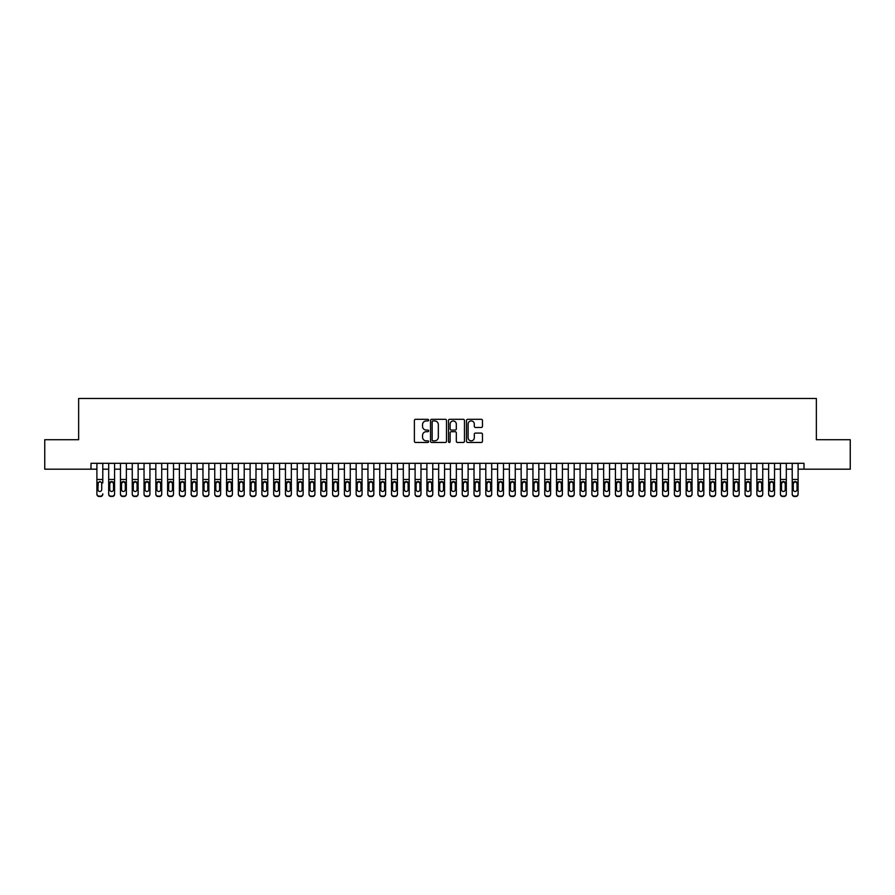 <?xml version="1.0" encoding="UTF-8"?>
<svg xmlns="http://www.w3.org/2000/svg" width="895" height="895" viewBox="0 0 895 895"><rect width="100%" height="100%" fill="white"/><g stroke="black" fill="none" stroke-linecap="round" stroke-linejoin="round"><path stroke-width="1.34" d="M428.649 420.124A0.805 0.805 0 0 0 427.832 419.319L415.548 419.319A1.152 1.152 0 0 0 414.385 420.471L414.385 441.291A1.152 1.152 0 0 0 415.548 442.454L427.832 442.454A0.805 0.805 0 0 0 428.649 441.638A0.805 0.805 0 0 0 427.832 440.832L426.244 440.832A3.703 3.703 0 0 1 422.541 437.129L422.541 435.395A3.703 3.703 0 0 1 426.244 431.692L427.832 431.692A0.805 0.805 0 0 0 428.649 430.887A0.805 0.805 0 0 0 427.832 430.07L426.244 430.07A3.703 3.703 0 0 1 422.541 426.367L422.541 424.633A3.703 3.703 0 0 1 426.244 420.93L427.832 420.93A0.805 0.805 0 0 0 428.649 420.124M481.309 427.474A1.152 1.152 0 0 0 482.461 426.311L482.461 420.471A1.152 1.152 0 0 0 481.309 419.319L467.66 419.319A1.152 1.152 0 0 0 466.496 420.471L466.496 441.291A1.152 1.152 0 0 0 467.66 442.454L481.309 442.454A1.152 1.152 0 0 0 482.461 441.291L482.461 434.243A1.152 1.152 0 0 0 481.309 433.079L475.469 433.079A1.152 1.152 0 0 0 474.305 434.243L474.305 437.733A3.099 3.099 0 0 1 471.217 440.832A3.099 3.099 0 0 1 468.119 437.733L468.119 424.029A3.099 3.099 0 0 1 471.217 420.93A3.099 3.099 0 0 1 474.305 424.029L474.305 426.311A1.152 1.152 0 0 0 475.469 427.474L481.309 427.474M91.01 469.181L44.75 469.181L44.75 439.725L78.637 439.725L78.637 398.476L816.363 398.476L816.363 439.725L850.25 439.725L850.25 469.181L803.99 469.181L803.99 463.297L91.01 463.297L91.01 469.181L96.895 469.181M446.493 420.471A1.152 1.152 0 0 0 445.33 419.319L431.681 419.319A1.152 1.152 0 0 0 430.529 420.471L430.529 441.291A1.152 1.152 0 0 0 431.681 442.454L445.33 442.454A1.152 1.152 0 0 0 446.493 441.291L446.493 420.471M449.67 419.319L463.319 419.319A1.152 1.152 0 0 1 464.471 420.471L464.471 441.291A1.152 1.152 0 0 1 463.319 442.454L457.479 442.454A1.152 1.152 0 0 1 456.316 441.291L456.316 432.844A1.152 1.152 0 0 0 455.163 431.692L451.293 431.692A1.152 1.152 0 0 0 450.129 432.844L450.129 441.638A0.805 0.805 0 0 1 449.324 442.454A0.805 0.805 0 0 1 448.507 441.638L448.507 420.471A1.152 1.152 0 0 1 449.67 419.319M102.791 469.181L108.687 469.181M114.571 469.181L120.467 469.181M126.363 469.181L132.259 469.181M138.143 469.181L144.039 469.181M149.935 469.181L155.819 469.181M161.715 469.181L167.611 469.181M173.496 469.181L179.392 469.181M185.287 469.181L191.183 469.181M197.068 469.181L202.964 469.181M208.859 469.181L214.744 469.181M220.64 469.181L226.536 469.181M232.42 469.181L238.316 469.181M244.212 469.181L250.108 469.181M255.992 469.181L261.888 469.181M267.784 469.181L273.669 469.181M279.564 469.181L285.46 469.181M291.345 469.181L297.241 469.181M303.136 469.181L309.032 469.181M314.917 469.181L320.813 469.181M326.709 469.181L332.593 469.181M338.489 469.181L344.385 469.181M350.269 469.181L356.165 469.181M362.061 469.181L367.957 469.181M373.841 469.181L379.737 469.181M385.633 469.181L391.518 469.181M397.414 469.181L403.309 469.181M409.194 469.181L415.09 469.181M420.986 469.181L426.881 469.181M432.766 469.181L438.662 469.181M444.558 469.181L450.442 469.181M456.338 469.181L462.234 469.181M468.119 469.181L474.014 469.181M479.91 469.181L485.806 469.181M491.691 469.181L497.586 469.181M503.482 469.181L509.367 469.181M515.263 469.181L521.158 469.181M527.043 469.181L532.939 469.181M538.835 469.181L544.731 469.181M550.615 469.181L556.511 469.181M562.407 469.181L568.291 469.181M574.187 469.181L580.083 469.181M585.968 469.181L591.863 469.181M597.759 469.181L603.655 469.181M609.54 469.181L615.436 469.181M621.331 469.181L627.216 469.181M633.112 469.181L639.008 469.181M644.892 469.181L650.788 469.181M656.684 469.181L662.58 469.181M668.464 469.181L674.36 469.181M680.256 469.181L686.141 469.181M692.036 469.181L697.932 469.181M703.817 469.181L709.713 469.181M715.608 469.181L721.504 469.181M727.389 469.181L733.285 469.181M739.18 469.181L745.065 469.181M750.961 469.181L756.857 469.181M762.741 469.181L768.637 469.181M774.533 469.181L780.429 469.181M786.313 469.181L792.209 469.181M798.105 469.181L803.99 469.181M432.956 420.93A0.805 0.805 0 0 0 432.14 421.746L432.14 440.027A0.805 0.805 0 0 0 432.956 440.832L434.634 440.832A3.703 3.703 0 0 0 438.337 437.129L438.337 424.633A3.703 3.703 0 0 0 434.634 420.93L432.956 420.93M456.316 424.085A3.099 3.099 0 0 0 453.228 420.997A3.099 3.099 0 0 0 450.129 424.085L450.129 428.918A1.152 1.152 0 0 0 451.293 430.07L455.163 430.07A1.152 1.152 0 0 0 456.316 428.918L456.316 424.085M96.895 463.297L96.895 493.816A2.361 2.338 -0 0 0 99.255 496.154L100.43 496.154A2.361 2.338 -0 0 0 102.791 493.816L102.791 494.185A2.361 2.338 180 0 1 100.43 496.524L100.43 496.154M102.791 482.897L102.791 463.297M101.728 489.61L101.728 483.401L101.728 489.61A1.891 1.868 180 0 1 99.848 491.478A1.891 1.868 180 0 0 101.728 489.61M97.958 489.979L97.958 489.61A1.891 1.868 180 0 0 99.848 491.478M97.958 489.61L98.17 482.528L99.848 481.51L101.527 482.528L99.848 481.51L97.958 483.255M99.255 496.154L100.43 496.524M99.255 496.524A2.361 2.338 180 0 1 96.895 494.185L96.895 493.816M102.791 482.528L101.527 482.528L101.728 483.401M114.571 482.897L114.571 494.185A2.361 2.338 180 0 1 112.222 496.524L112.222 496.154A2.361 2.338 -0 0 0 114.571 493.816L114.571 463.297M113.52 489.979L113.52 489.61A1.891 1.868 180 0 1 111.629 491.478A1.891 1.868 180 0 1 109.749 489.61L109.749 483.401L109.749 489.61A1.891 1.868 180 0 0 111.629 491.478M114.571 482.528L111.629 481.51L113.52 483.255M109.951 482.528L109.749 483.401L111.629 481.51L108.687 482.528L108.687 493.816A2.361 2.338 -0 0 0 111.036 496.154L112.222 496.154M126.363 482.897L126.363 494.185A2.361 2.338 180 0 1 124.002 496.524L124.002 496.154A2.361 2.338 -0 0 0 126.363 493.816L126.363 463.297M125.3 489.979L125.3 489.61A1.891 1.868 180 0 1 123.409 491.478A1.891 1.868 180 0 1 121.53 489.61L121.53 483.401L121.53 489.61A1.891 1.868 180 0 0 123.409 491.478M126.363 482.528L123.409 481.51L125.3 483.255M121.742 482.528L121.53 483.401L123.409 481.51L120.467 482.528L120.467 493.816A2.361 2.338 -0 0 0 122.828 496.154L124.002 496.154M138.143 482.897L138.143 494.185A2.361 2.338 180 0 1 135.794 496.524L135.794 496.154A2.361 2.338 -0 0 0 138.143 493.816L138.143 463.297M137.08 489.979L137.08 489.61A1.891 1.868 180 0 1 135.201 491.478A1.891 1.868 180 0 1 133.31 489.61L133.31 483.401L133.31 489.61A1.891 1.868 180 0 0 135.201 491.478M138.143 482.528L135.201 481.51L137.08 483.255M133.523 482.528L133.31 483.401L135.201 481.51L132.259 482.528L132.259 493.816A2.361 2.338 -0 0 0 134.608 496.154L135.794 496.154M149.935 482.897L149.935 494.185A2.361 2.338 180 0 1 147.574 496.524L147.574 496.154A2.361 2.338 -0 0 0 149.935 493.816L149.935 463.297M148.872 489.979L148.872 489.61A1.891 1.868 180 0 1 146.981 491.478A1.891 1.868 180 0 1 145.102 489.61L145.102 483.401L145.102 489.61A1.891 1.868 180 0 0 146.981 491.478M149.935 482.528L146.981 481.51L148.872 483.255M145.303 482.528L145.102 483.401L146.981 481.51L144.039 482.528L144.039 493.816A2.361 2.338 -0 0 0 146.4 496.154L147.574 496.154M108.687 463.297L108.687 482.528M111.036 496.154L112.222 496.524M111.036 496.524A2.361 2.338 180 0 1 108.687 494.185L108.687 494.185M113.52 483.401L113.52 489.61M120.467 463.297L120.467 482.528M122.828 496.154L124.002 496.524M122.828 496.524A2.361 2.338 180 0 1 120.467 494.185L120.467 494.185M125.3 483.401L125.3 489.61M132.259 463.297L132.259 482.528M134.608 496.154L135.794 496.524M134.608 496.524A2.361 2.338 180 0 1 132.259 494.185L132.259 494.185M137.08 483.401L137.08 489.61M144.039 463.297L144.039 482.528M146.4 496.154L147.574 496.524M146.4 496.524A2.361 2.338 180 0 1 144.039 494.185L144.039 494.185M148.872 483.401L148.872 489.61M161.715 482.897L161.715 494.185A2.361 2.338 180 0 1 159.355 496.524L159.355 496.154A2.361 2.338 -0 0 0 161.715 493.816L161.715 463.297M160.652 489.979L160.652 489.61A1.891 1.868 180 0 1 158.773 491.478A1.891 1.868 180 0 1 156.882 489.61L156.882 483.401L156.882 489.61A1.891 1.868 180 0 0 158.773 491.478M161.715 482.528L158.773 481.51L160.652 483.255M157.095 482.528L156.882 483.401L158.773 481.51L155.819 482.528L155.819 493.816A2.361 2.338 -0 0 0 158.18 496.154L159.355 496.154M155.819 463.297L155.819 482.528M158.18 496.154L159.355 496.524M158.18 496.524A2.361 2.338 180 0 1 155.819 494.185L155.819 494.185M160.652 483.401L160.652 489.61M173.496 482.897L173.496 494.185A2.361 2.338 180 0 1 171.146 496.524L171.146 496.154A2.361 2.338 -0 0 0 173.496 493.816L173.496 463.297M172.444 489.979L172.444 489.61A1.891 1.868 180 0 1 170.553 491.478A1.891 1.868 180 0 1 168.674 489.61L168.674 483.401L168.674 489.61A1.891 1.868 180 0 0 170.553 491.478M173.496 482.528L170.553 481.51L172.444 483.255M168.875 482.528L168.674 483.401L170.553 481.51L167.611 482.528L167.611 493.816A2.361 2.338 -0 0 0 169.96 496.154L171.146 496.154M185.287 482.897L185.287 494.185A2.361 2.338 180 0 1 182.927 496.524L182.927 496.154A2.361 2.338 -0 0 0 185.287 493.816L185.287 463.297M184.225 489.979L184.225 489.61A1.891 1.868 180 0 1 182.334 491.478A1.891 1.868 180 0 1 180.454 489.61L180.454 483.401L180.454 489.61A1.891 1.868 180 0 0 182.334 491.478M185.287 482.528L182.334 481.51L184.225 483.255M180.667 482.528L180.454 483.401L182.334 481.51L179.392 482.528L179.392 493.816A2.361 2.338 -0 0 0 181.752 496.154L182.927 496.154M197.068 482.897L197.068 494.185A2.361 2.338 180 0 1 194.718 496.524L194.718 496.154A2.361 2.338 -0 0 0 197.068 493.816L197.068 463.297M196.005 489.979L196.005 489.61A1.891 1.868 180 0 1 194.125 491.478A1.891 1.868 180 0 1 192.235 489.61L192.235 483.401L192.235 489.61A1.891 1.868 180 0 0 194.125 491.478M197.068 482.528L194.125 481.51L196.005 483.255M192.447 482.528L192.235 483.401L194.125 481.51L191.183 482.528L191.183 493.816A2.361 2.338 -0 0 0 193.533 496.154L194.718 496.154M208.859 482.897L208.859 494.185A2.361 2.338 180 0 1 206.499 496.524L206.499 496.154A2.361 2.338 -0 0 0 208.859 493.816L208.859 463.297M207.797 489.979L207.797 489.61A1.891 1.868 180 0 1 205.906 491.478A1.891 1.868 180 0 1 204.026 489.61L204.026 483.401L204.026 489.61A1.891 1.868 180 0 0 205.906 491.478M208.859 482.528L205.906 481.51L207.797 483.255M204.228 482.528L204.026 483.401L205.906 481.51L202.964 482.528L202.964 493.816A2.361 2.338 -0 0 0 205.324 496.154L206.499 496.154M220.64 482.897L220.64 494.185A2.361 2.338 180 0 1 218.279 496.524L218.279 496.154A2.361 2.338 -0 0 0 220.64 493.816L220.64 463.297M219.577 489.979L219.577 489.61A1.891 1.868 180 0 1 217.698 491.478A1.891 1.868 180 0 1 215.807 489.61L215.807 483.401L215.807 489.61A1.891 1.868 180 0 0 217.698 491.478M220.64 482.528L217.698 481.51L219.577 483.255M216.019 482.528L215.807 483.401L217.698 481.51L214.744 482.528L214.744 493.816A2.361 2.338 -0 0 0 217.105 496.154L218.279 496.154M167.611 463.297L167.611 482.528M169.96 496.154L171.146 496.524M169.96 496.524A2.361 2.338 180 0 1 167.611 494.185L167.611 494.185M172.444 483.401L172.444 489.61M179.392 463.297L179.392 482.528M181.752 496.154L182.927 496.524M181.752 496.524A2.361 2.338 180 0 1 179.392 494.185L179.392 494.185M184.225 483.401L184.225 489.61M191.183 463.297L191.183 482.528M193.533 496.154L194.718 496.524M193.533 496.524A2.361 2.338 180 0 1 191.183 494.185L191.183 494.185M196.005 483.401L196.005 489.61M202.964 463.297L202.964 482.528M205.324 496.154L206.499 496.524M205.324 496.524A2.361 2.338 180 0 1 202.964 494.185L202.964 494.185M207.797 483.401L207.797 489.61M214.744 463.297L214.744 482.528M217.105 496.154L218.279 496.524M217.105 496.524A2.361 2.338 180 0 1 214.744 494.185L214.744 494.185M219.577 483.401L219.577 489.61M232.42 482.897L232.42 494.185A2.361 2.338 180 0 1 230.071 496.524L230.071 496.154A2.361 2.338 -0 0 0 232.42 493.816L232.42 463.297M231.369 489.979L231.369 489.61A1.891 1.868 180 0 1 229.478 491.478A1.891 1.868 180 0 1 227.598 489.61L227.598 483.401L227.598 489.61A1.891 1.868 180 0 0 229.478 491.478M232.42 482.528L229.478 481.51L231.369 483.255M227.8 482.528L227.598 483.401L229.478 481.51L226.536 482.528L226.536 493.816A2.361 2.338 -0 0 0 228.885 496.154L230.071 496.154M226.536 463.297L226.536 482.528M228.885 496.154L230.071 496.524M228.885 496.524A2.361 2.338 180 0 1 226.536 494.185L226.536 494.185M231.369 483.401L231.369 489.61M244.212 482.897L244.212 494.185A2.361 2.338 180 0 1 241.851 496.524L241.851 496.154A2.361 2.338 -0 0 0 244.212 493.816L244.212 463.297M243.149 489.979L243.149 489.61A1.891 1.868 180 0 1 241.258 491.478A1.891 1.868 180 0 1 239.379 489.61L239.379 483.401L239.379 489.61A1.891 1.868 180 0 0 241.258 491.478M244.212 482.528L241.258 481.51L243.149 483.255M239.591 482.528L239.379 483.401L241.258 481.51L238.316 482.528L238.316 493.816A2.361 2.338 -0 0 0 240.677 496.154L241.851 496.154M238.316 463.297L238.316 482.528M240.677 496.154L241.851 496.524M240.677 496.524A2.361 2.338 180 0 1 238.316 494.185L238.316 494.185M243.149 483.401L243.149 489.61M255.992 482.897L255.992 494.185A2.361 2.338 180 0 1 253.643 496.524L253.643 496.154A2.361 2.338 -0 0 0 255.992 493.816L255.992 463.297M254.93 489.979L254.93 489.61A1.891 1.868 180 0 1 253.05 491.478A1.891 1.868 180 0 1 251.159 489.61L251.159 483.401L251.159 489.61A1.891 1.868 180 0 0 253.05 491.478M255.992 482.528L253.05 481.51L254.93 483.255M251.372 482.528L251.159 483.401L253.05 481.51L250.108 482.528L250.108 493.816A2.361 2.338 -0 0 0 252.457 496.154L253.643 496.154M250.108 463.297L250.108 482.528M252.457 496.154L253.643 496.524M252.457 496.524A2.361 2.338 180 0 1 250.108 494.185L250.108 494.185M254.93 483.401L254.93 489.61M267.784 482.897L267.784 494.185A2.361 2.338 180 0 1 265.423 496.524L265.423 496.154A2.361 2.338 -0 0 0 267.784 493.816L267.784 463.297M266.721 489.979L266.721 489.61A1.891 1.868 180 0 1 264.83 491.478A1.891 1.868 180 0 1 262.951 489.61L262.951 483.401L262.951 489.61A1.891 1.868 180 0 0 264.83 491.478M267.784 482.528L264.83 481.51L266.721 483.255M263.152 482.528L262.951 483.401L264.83 481.51L261.888 482.528L261.888 493.816A2.361 2.338 -0 0 0 264.249 496.154L265.423 496.154M261.888 463.297L261.888 482.528M264.249 496.154L265.423 496.524M264.249 496.524A2.361 2.338 180 0 1 261.888 494.185L261.888 494.185M266.721 483.401L266.721 489.61M279.564 482.897L279.564 494.185A2.361 2.338 180 0 1 277.204 496.524L277.204 496.154A2.361 2.338 -0 0 0 279.564 493.816L279.564 463.297M278.502 489.979L278.502 489.61A1.891 1.868 180 0 1 276.622 491.478A1.891 1.868 180 0 1 274.731 489.61L274.731 483.401L274.731 489.61A1.891 1.868 180 0 0 276.622 491.478M279.564 482.528L276.622 481.51L278.502 483.255M274.944 482.528L274.731 483.401L276.622 481.51L273.669 482.528L273.669 493.816A2.361 2.338 -0 0 0 276.029 496.154L277.204 496.154M273.669 463.297L273.669 482.528M276.029 496.154L277.204 496.524M276.029 496.524A2.361 2.338 180 0 1 273.669 494.185L273.669 494.185M278.502 483.401L278.502 489.61M291.345 482.897L291.345 494.185A2.361 2.338 180 0 1 288.995 496.524L288.995 496.154A2.361 2.338 -0 0 0 291.345 493.816L291.345 463.297M290.293 489.979L290.293 489.61A1.891 1.868 180 0 1 288.403 491.478A1.891 1.868 180 0 1 286.523 489.61L286.523 483.401L286.523 489.61A1.891 1.868 180 0 0 288.403 491.478M291.345 482.528L288.403 481.51L290.293 483.255M286.724 482.528L286.523 483.401L288.403 481.51L285.46 482.528L285.46 493.816A2.361 2.338 -0 0 0 287.81 496.154L288.995 496.154M285.46 463.297L285.46 482.528M287.81 496.154L288.995 496.524M287.81 496.524A2.361 2.338 180 0 1 285.46 494.185L285.46 494.185M290.293 483.401L290.293 489.61M303.136 482.897L303.136 494.185A2.361 2.338 180 0 1 300.776 496.524L300.776 496.154A2.361 2.338 -0 0 0 303.136 493.816L303.136 463.297M302.074 489.979L302.074 489.61A1.891 1.868 180 0 1 300.183 491.478A1.891 1.868 180 0 1 298.303 489.61L298.303 483.401L298.303 489.61A1.891 1.868 180 0 0 300.183 491.478M303.136 482.528L300.183 481.51L302.074 483.255M298.516 482.528L298.303 483.401L300.183 481.51L297.241 482.528L297.241 493.816A2.361 2.338 -0 0 0 299.601 496.154L300.776 496.154M314.917 482.897L314.917 494.185A2.361 2.338 180 0 1 312.568 496.524L312.568 496.154A2.361 2.338 -0 0 0 314.917 493.816L314.917 463.297M313.854 489.979L313.854 489.61A1.891 1.868 180 0 1 311.975 491.478A1.891 1.868 180 0 1 310.084 489.61L310.084 483.401L310.084 489.61A1.891 1.868 180 0 0 311.975 491.478M314.917 482.528L311.975 481.51L313.854 483.255M310.296 482.528L310.084 483.401L311.975 481.51L309.032 482.528L309.032 493.816A2.361 2.338 -0 0 0 311.382 496.154L312.568 496.154M326.709 482.897L326.709 494.185A2.361 2.338 180 0 1 324.348 496.524L324.348 496.154A2.361 2.338 -0 0 0 326.709 493.816L326.709 463.297M325.646 489.979L325.646 489.61A1.891 1.868 180 0 1 323.755 491.478A1.891 1.868 180 0 1 321.876 489.61L321.876 483.401L321.876 489.61A1.891 1.868 180 0 0 323.755 491.478M326.709 482.528L323.755 481.51L325.646 483.255M322.077 482.528L321.876 483.401L323.755 481.51L320.813 482.528L320.813 493.816A2.361 2.338 -0 0 0 323.173 496.154L324.348 496.154M338.489 482.897L338.489 494.185A2.361 2.338 180 0 1 336.128 496.524L336.128 496.154A2.361 2.338 -0 0 0 338.489 493.816L338.489 463.297M337.426 489.979L337.426 489.61A1.891 1.868 180 0 1 335.547 491.478A1.891 1.868 180 0 1 333.656 489.61L333.656 483.401L333.656 489.61A1.891 1.868 180 0 0 335.547 491.478M338.489 482.528L335.547 481.51L337.426 483.255M333.869 482.528L333.656 483.401L335.547 481.51L332.593 482.528L332.593 493.816A2.361 2.338 -0 0 0 334.954 496.154L336.128 496.154M350.269 482.897L350.269 494.185A2.361 2.338 180 0 1 347.92 496.524L347.92 496.154A2.361 2.338 -0 0 0 350.269 493.816L350.269 463.297M349.218 489.979L349.218 489.61A1.891 1.868 180 0 1 347.327 491.478A1.891 1.868 180 0 1 345.448 489.61L345.448 483.401L345.448 489.61A1.891 1.868 180 0 0 347.327 491.478M350.269 482.528L347.327 481.51L349.218 483.255M345.649 482.528L345.448 483.401L347.327 481.51L344.385 482.528L344.385 493.816A2.361 2.338 -0 0 0 346.734 496.154L347.92 496.154M362.061 482.897L362.061 494.185A2.361 2.338 180 0 1 359.7 496.524L359.7 496.154A2.361 2.338 -0 0 0 362.061 493.816L362.061 463.297M360.998 489.979L360.998 489.61A1.891 1.868 180 0 1 359.108 491.478A1.891 1.868 180 0 1 357.228 489.61L357.228 483.401L357.228 489.61A1.891 1.868 180 0 0 359.108 491.478M362.061 482.528L359.108 481.51L360.998 483.255M357.441 482.528L357.228 483.401L359.108 481.51L356.165 482.528L356.165 493.816A2.361 2.338 -0 0 0 358.526 496.154L359.7 496.154M373.841 482.897L373.841 494.185A2.361 2.338 180 0 1 371.492 496.524L371.492 496.154A2.361 2.338 -0 0 0 373.841 493.816L373.841 463.297M372.779 489.979L372.779 489.61A1.891 1.868 180 0 1 370.899 491.478A1.891 1.868 180 0 1 369.008 489.61L369.008 483.401L369.008 489.61A1.891 1.868 180 0 0 370.899 491.478M373.841 482.528L370.899 481.51L372.779 483.255M369.221 482.528L369.008 483.401L370.899 481.51L367.957 482.528L367.957 493.816A2.361 2.338 -0 0 0 370.306 496.154L371.492 496.154M385.633 482.897L385.633 494.185A2.361 2.338 180 0 1 383.273 496.524L383.273 496.154A2.361 2.338 -0 0 0 385.633 493.816L385.633 463.297M384.57 489.979L384.57 489.61A1.891 1.868 180 0 1 382.68 491.478A1.891 1.868 180 0 1 380.8 489.61L380.8 483.401L380.8 489.61A1.891 1.868 180 0 0 382.68 491.478M385.633 482.528L382.68 481.51L384.57 483.255M381.001 482.528L380.8 483.401L382.68 481.51L379.737 482.528L379.737 493.816A2.361 2.338 -0 0 0 382.098 496.154L383.273 496.154M397.414 482.897L397.414 494.185A2.361 2.338 180 0 1 395.053 496.524L395.053 496.154A2.361 2.338 -0 0 0 397.414 493.816L397.414 463.297M396.351 489.979L396.351 489.61A1.891 1.868 180 0 1 394.471 491.478A1.891 1.868 180 0 1 392.581 489.61L392.581 483.401L392.581 489.61A1.891 1.868 180 0 0 394.471 491.478M397.414 482.528L394.471 481.51L396.351 483.255M392.793 482.528L392.581 483.401L394.471 481.51L391.518 482.528L391.518 493.816A2.361 2.338 -0 0 0 393.878 496.154L395.053 496.154M409.194 482.897L409.194 494.185A2.361 2.338 180 0 1 406.845 496.524L406.845 496.154A2.361 2.338 -0 0 0 409.194 493.816L409.194 463.297M408.142 489.979L408.142 489.61A1.891 1.868 180 0 1 406.252 491.478A1.891 1.868 180 0 1 404.372 489.61L404.372 483.401L404.372 489.61A1.891 1.868 180 0 0 406.252 491.478M409.194 482.528L406.252 481.51L408.142 483.255M404.574 482.528L404.372 483.401L406.252 481.51L403.309 482.528L403.309 493.816A2.361 2.338 -0 0 0 405.659 496.154L406.845 496.154M420.986 482.897L420.986 494.185A2.361 2.338 180 0 1 418.625 496.524L418.625 496.154A2.361 2.338 -0 0 0 420.986 493.816L420.986 463.297M419.923 489.979L419.923 489.61A1.891 1.868 180 0 1 418.032 491.478A1.891 1.868 180 0 1 416.153 489.61L416.153 483.401L416.153 489.61A1.891 1.868 180 0 0 418.032 491.478M420.986 482.528L418.032 481.51L419.923 483.255M416.365 482.528L416.153 483.401L418.032 481.51L415.09 482.528L415.09 493.816A2.361 2.338 -0 0 0 417.45 496.154L418.625 496.154M432.766 482.897L432.766 494.185A2.361 2.338 180 0 1 430.417 496.524L430.417 496.154A2.361 2.338 -0 0 0 432.766 493.816L432.766 463.297M431.703 489.979L431.703 489.61A1.891 1.868 180 0 1 429.824 491.478A1.891 1.868 180 0 1 427.933 489.61L427.933 483.401L427.933 489.61A1.891 1.868 180 0 0 429.824 491.478M432.766 482.528L429.824 481.51L431.703 483.255M428.146 482.528L427.933 483.401L429.824 481.51L426.881 482.528L426.881 493.816A2.361 2.338 -0 0 0 429.231 496.154L430.417 496.154M444.558 482.897L444.558 494.185A2.361 2.338 180 0 1 442.197 496.524L442.197 496.154A2.361 2.338 -0 0 0 444.558 493.816L444.558 463.297M443.495 489.979L443.495 489.61A1.891 1.868 180 0 1 441.604 491.478A1.891 1.868 180 0 1 439.725 489.61L439.725 483.401L439.725 489.61A1.891 1.868 180 0 0 441.604 491.478M444.558 482.528L441.604 481.51L443.495 483.255M439.926 482.528L439.725 483.401L441.604 481.51L438.662 482.528L438.662 493.816A2.361 2.338 -0 0 0 441.022 496.154L442.197 496.154M456.338 482.897L456.338 494.185A2.361 2.338 180 0 1 453.978 496.524L453.978 496.154A2.361 2.338 -0 0 0 456.338 493.816L456.338 463.297M455.275 489.979L455.275 489.61A1.891 1.868 180 0 1 453.396 491.478A1.891 1.868 180 0 1 451.505 489.61L451.505 483.401L451.505 489.61A1.891 1.868 180 0 0 453.396 491.478M456.338 482.528L453.396 481.51L455.275 483.255M451.718 482.528L451.505 483.401L453.396 481.51L450.442 482.528L450.442 493.816A2.361 2.338 -0 0 0 452.803 496.154L453.978 496.154M468.119 482.897L468.119 494.185A2.361 2.338 180 0 1 465.769 496.524L465.769 496.154A2.361 2.338 -0 0 0 468.119 493.816L468.119 463.297M467.067 489.979L467.067 489.61A1.891 1.868 180 0 1 465.176 491.478A1.891 1.868 180 0 1 463.297 489.61L463.297 483.401L463.297 489.61A1.891 1.868 180 0 0 465.176 491.478M468.119 482.528L465.176 481.51L467.067 483.255M463.498 482.528L463.297 483.401L465.176 481.51L462.234 482.528L462.234 493.816A2.361 2.338 -0 0 0 464.583 496.154L465.769 496.154M479.91 482.897L479.91 494.185A2.361 2.338 180 0 1 477.55 496.524L477.55 496.154A2.361 2.338 -0 0 0 479.91 493.816L479.91 463.297M478.847 489.979L478.847 489.61A1.891 1.868 180 0 1 476.968 491.478A1.891 1.868 180 0 1 475.077 489.61L475.077 483.401L475.077 489.61A1.891 1.868 180 0 0 476.968 491.478M479.91 482.528L476.968 481.51L478.847 483.255M475.29 482.528L475.077 483.401L476.968 481.51L474.014 482.528L474.014 493.816A2.361 2.338 -0 0 0 476.375 496.154L477.55 496.154M491.691 482.897L491.691 494.185A2.361 2.338 180 0 1 489.341 496.524L489.341 496.154A2.361 2.338 -0 0 0 491.691 493.816L491.691 463.297M490.628 489.979L490.628 489.61A1.891 1.868 180 0 1 488.748 491.478A1.891 1.868 180 0 1 486.858 489.61L486.858 483.401L486.858 489.61A1.891 1.868 180 0 0 488.748 491.478M491.691 482.528L488.748 481.51L490.628 483.255M487.07 482.528L486.858 483.401L488.748 481.51L485.806 482.528L485.806 493.816A2.361 2.338 -0 0 0 488.155 496.154L489.341 496.154M503.482 482.897L503.482 494.185A2.361 2.338 180 0 1 501.122 496.524L501.122 496.154A2.361 2.338 -0 0 0 503.482 493.816L503.482 463.297M502.419 489.979L502.419 489.61A1.891 1.868 180 0 1 500.529 491.478A1.891 1.868 180 0 1 498.649 489.61L498.649 483.401L498.649 489.61A1.891 1.868 180 0 0 500.529 491.478M503.482 482.528L500.529 481.51L502.419 483.255M498.851 482.528L498.649 483.401L500.529 481.51L497.586 482.528L497.586 493.816A2.361 2.338 -0 0 0 499.947 496.154L501.122 496.154M297.241 463.297L297.241 482.528M299.601 496.154L300.776 496.524M299.601 496.524A2.361 2.338 180 0 1 297.241 494.185L297.241 494.185M302.074 483.401L302.074 489.61M309.032 463.297L309.032 482.528M311.382 496.154L312.568 496.524M311.382 496.524A2.361 2.338 180 0 1 309.032 494.185L309.032 494.185M313.854 483.401L313.854 489.61M320.813 463.297L320.813 482.528M323.173 496.154L324.348 496.524M323.173 496.524A2.361 2.338 180 0 1 320.813 494.185L320.813 494.185M325.646 483.401L325.646 489.61M332.593 463.297L332.593 482.528M334.954 496.154L336.128 496.524M334.954 496.524A2.361 2.338 180 0 1 332.593 494.185L332.593 494.185M337.426 483.401L337.426 489.61M344.385 463.297L344.385 482.528M346.734 496.154L347.92 496.524M346.734 496.524A2.361 2.338 180 0 1 344.385 494.185L344.385 494.185M349.218 483.401L349.218 489.61M356.165 463.297L356.165 482.528M358.526 496.154L359.7 496.524M358.526 496.524A2.361 2.338 180 0 1 356.165 494.185L356.165 494.185M360.998 483.401L360.998 489.61M367.957 463.297L367.957 482.528M370.306 496.154L371.492 496.524M370.306 496.524A2.361 2.338 180 0 1 367.957 494.185L367.957 494.185M372.779 483.401L372.779 489.61M379.737 463.297L379.737 482.528M382.098 496.154L383.273 496.524M382.098 496.524A2.361 2.338 180 0 1 379.737 494.185L379.737 494.185M384.57 483.401L384.57 489.61M391.518 463.297L391.518 482.528M393.878 496.154L395.053 496.524M393.878 496.524A2.361 2.338 180 0 1 391.518 494.185L391.518 494.185M396.351 483.401L396.351 489.61M403.309 463.297L403.309 482.528M405.659 496.154L406.845 496.524M405.659 496.524A2.361 2.338 180 0 1 403.309 494.185L403.309 494.185M408.142 483.401L408.142 489.61M415.09 463.297L415.09 482.528M417.45 496.154L418.625 496.524M417.45 496.524A2.361 2.338 180 0 1 415.09 494.185L415.09 494.185M419.923 483.401L419.923 489.61M426.881 463.297L426.881 482.528M429.231 496.154L430.417 496.524M429.231 496.524A2.361 2.338 180 0 1 426.881 494.185L426.881 494.185M431.703 483.401L431.703 489.61M438.662 463.297L438.662 482.528M441.022 496.154L442.197 496.524M441.022 496.524A2.361 2.338 180 0 1 438.662 494.185L438.662 494.185M443.495 483.401L443.495 489.61M450.442 463.297L450.442 482.528M452.803 496.154L453.978 496.524M452.803 496.524A2.361 2.338 180 0 1 450.442 494.185L450.442 494.185M455.275 483.401L455.275 489.61M462.234 463.297L462.234 482.528M464.583 496.154L465.769 496.524M464.583 496.524A2.361 2.338 180 0 1 462.234 494.185L462.234 494.185M467.067 483.401L467.067 489.61M474.014 463.297L474.014 482.528M476.375 496.154L477.55 496.524M476.375 496.524A2.361 2.338 180 0 1 474.014 494.185L474.014 494.185M478.847 483.401L478.847 489.61M485.806 463.297L485.806 482.528M488.155 496.154L489.341 496.524M488.155 496.524A2.361 2.338 180 0 1 485.806 494.185L485.806 494.185M490.628 483.401L490.628 489.61M497.586 463.297L497.586 482.528M499.947 496.154L501.122 496.524M499.947 496.524A2.361 2.338 180 0 1 497.586 494.185L497.586 494.185M502.419 483.401L502.419 489.61M515.263 482.897L515.263 494.185A2.361 2.338 180 0 1 512.902 496.524L512.902 496.154A2.361 2.338 -0 0 0 515.263 493.816L515.263 463.297M514.2 489.979L514.2 489.61A1.891 1.868 180 0 1 512.32 491.478A1.891 1.868 180 0 1 510.43 489.61L510.43 483.401L510.43 489.61A1.891 1.868 180 0 0 512.32 491.478M515.263 482.528L512.32 481.51L514.2 483.255M510.642 482.528L510.43 483.401L512.32 481.51L509.367 482.528L509.367 493.816A2.361 2.338 -0 0 0 511.727 496.154L512.902 496.154M527.043 482.897L527.043 494.185A2.361 2.338 180 0 1 524.694 496.524L524.694 496.154A2.361 2.338 -0 0 0 527.043 493.816L527.043 463.297M525.991 489.979L525.991 489.61A1.891 1.868 180 0 1 524.101 491.478A1.891 1.868 180 0 1 522.221 489.61L522.221 483.401L522.221 489.61A1.891 1.868 180 0 0 524.101 491.478M527.043 482.528L524.101 481.51L525.991 483.255M522.423 482.528L522.221 483.401L524.101 481.51L521.158 482.528L521.158 493.816A2.361 2.338 -0 0 0 523.508 496.154L524.694 496.154M538.835 482.897L538.835 494.185A2.361 2.338 180 0 1 536.474 496.524L536.474 496.154A2.361 2.338 -0 0 0 538.835 493.816L538.835 463.297M537.772 489.979L537.772 489.61A1.891 1.868 180 0 1 535.892 491.478A1.891 1.868 180 0 1 534.002 489.61L534.002 483.401L534.002 489.61A1.891 1.868 180 0 0 535.892 491.478M538.835 482.528L535.892 481.51L537.772 483.255M534.214 482.528L534.002 483.401L535.892 481.51L532.939 482.528L532.939 493.816A2.361 2.338 -0 0 0 535.299 496.154L536.474 496.154M550.615 482.897L550.615 494.185A2.361 2.338 180 0 1 548.266 496.524L548.266 496.154A2.361 2.338 -0 0 0 550.615 493.816L550.615 463.297M549.552 489.979L549.552 489.61A1.891 1.868 180 0 1 547.673 491.478A1.891 1.868 180 0 1 545.782 489.61L545.782 483.401L545.782 489.61A1.891 1.868 180 0 0 547.673 491.478M550.615 482.528L547.673 481.51L549.552 483.255M545.995 482.528L545.782 483.401L547.673 481.51L544.731 482.528L544.731 493.816A2.361 2.338 -0 0 0 547.08 496.154L548.266 496.154M562.407 482.897L562.407 494.185A2.361 2.338 180 0 1 560.046 496.524L560.046 496.154A2.361 2.338 -0 0 0 562.407 493.816L562.407 463.297M561.344 489.979L561.344 489.61A1.891 1.868 180 0 1 559.453 491.478A1.891 1.868 180 0 1 557.574 489.61L557.574 483.401L557.574 489.61A1.891 1.868 180 0 0 559.453 491.478M562.407 482.528L559.453 481.51L561.344 483.255M557.775 482.528L557.574 483.401L559.453 481.51L556.511 482.528L556.511 493.816A2.361 2.338 -0 0 0 558.872 496.154L560.046 496.154M574.187 482.897L574.187 494.185A2.361 2.338 180 0 1 571.827 496.524L571.827 496.154A2.361 2.338 -0 0 0 574.187 493.816L574.187 463.297M573.124 489.979L573.124 489.61A1.891 1.868 180 0 1 571.245 491.478A1.891 1.868 180 0 1 569.354 489.61L569.354 483.401L569.354 489.61A1.891 1.868 180 0 0 571.245 491.478M574.187 482.528L571.245 481.51L573.124 483.255M569.567 482.528L569.354 483.401L571.245 481.51L568.291 482.528L568.291 493.816A2.361 2.338 -0 0 0 570.652 496.154L571.827 496.154M585.968 482.897L585.968 494.185A2.361 2.338 180 0 1 583.618 496.524L583.618 496.154A2.361 2.338 -0 0 0 585.968 493.816L585.968 463.297M584.916 489.979L584.916 489.61A1.891 1.868 180 0 1 583.025 491.478A1.891 1.868 180 0 1 581.146 489.61L581.146 483.401L581.146 489.61A1.891 1.868 180 0 0 583.025 491.478M585.968 482.528L583.025 481.51L584.916 483.255M581.347 482.528L581.146 483.401L583.025 481.51L580.083 482.528L580.083 493.816A2.361 2.338 -0 0 0 582.432 496.154L583.618 496.154M597.759 482.897L597.759 494.185A2.361 2.338 180 0 1 595.399 496.524L595.399 496.154A2.361 2.338 -0 0 0 597.759 493.816L597.759 463.297M596.697 489.979L596.697 489.61A1.891 1.868 180 0 1 594.817 491.478A1.891 1.868 180 0 1 592.926 489.61L592.926 483.401L592.926 489.61A1.891 1.868 180 0 0 594.817 491.478M597.759 482.528L594.817 481.51L596.697 483.255M593.139 482.528L592.926 483.401L594.817 481.51L591.863 482.528L591.863 493.816A2.361 2.338 -0 0 0 594.224 496.154L595.399 496.154M609.54 482.897L609.54 494.185A2.361 2.338 180 0 1 607.19 496.524L607.19 496.154A2.361 2.338 -0 0 0 609.54 493.816L609.54 463.297M608.477 489.979L608.477 489.61A1.891 1.868 180 0 1 606.597 491.478A1.891 1.868 180 0 1 604.707 489.61L604.707 483.401L604.707 489.61A1.891 1.868 180 0 0 606.597 491.478M609.54 482.528L606.597 481.51L608.477 483.255M604.919 482.528L604.707 483.401L606.597 481.51L603.655 482.528L603.655 493.816A2.361 2.338 -0 0 0 606.004 496.154L607.19 496.154M621.331 482.897L621.331 494.185A2.361 2.338 180 0 1 618.971 496.524L618.971 496.154A2.361 2.338 -0 0 0 621.331 493.816L621.331 463.297M620.269 489.979L620.269 489.61A1.891 1.868 180 0 1 618.378 491.478A1.891 1.868 180 0 1 616.498 489.61L616.498 483.401L616.498 489.61A1.891 1.868 180 0 0 618.378 491.478M621.331 482.528L618.378 481.51L620.269 483.255M616.7 482.528L616.498 483.401L618.378 481.51L615.436 482.528L615.436 493.816A2.361 2.338 -0 0 0 617.796 496.154L618.971 496.154M509.367 463.297L509.367 482.528M511.727 496.154L512.902 496.524M511.727 496.524A2.361 2.338 180 0 1 509.367 494.185L509.367 494.185M514.2 483.401L514.2 489.61M521.158 463.297L521.158 482.528M523.508 496.154L524.694 496.524M523.508 496.524A2.361 2.338 180 0 1 521.158 494.185L521.158 494.185M525.991 483.401L525.991 489.61M532.939 463.297L532.939 482.528M535.299 496.154L536.474 496.524M535.299 496.524A2.361 2.338 180 0 1 532.939 494.185L532.939 494.185M537.772 483.401L537.772 489.61M544.731 463.297L544.731 482.528M547.08 496.154L548.266 496.524M547.08 496.524A2.361 2.338 180 0 1 544.731 494.185L544.731 494.185M549.552 483.401L549.552 489.61M556.511 463.297L556.511 482.528M558.872 496.154L560.046 496.524M558.872 496.524A2.361 2.338 180 0 1 556.511 494.185L556.511 494.185M561.344 483.401L561.344 489.61M568.291 463.297L568.291 482.528M570.652 496.154L571.827 496.524M570.652 496.524A2.361 2.338 180 0 1 568.291 494.185L568.291 494.185M573.124 483.401L573.124 489.61M580.083 463.297L580.083 482.528M582.432 496.154L583.618 496.524M582.432 496.524A2.361 2.338 180 0 1 580.083 494.185L580.083 494.185M584.916 483.401L584.916 489.61M591.863 463.297L591.863 482.528M594.224 496.154L595.399 496.524M594.224 496.524A2.361 2.338 180 0 1 591.863 494.185L591.863 494.185M596.697 483.401L596.697 489.61M603.655 463.297L603.655 482.528M606.004 496.154L607.19 496.524M606.004 496.524A2.361 2.338 180 0 1 603.655 494.185L603.655 494.185M608.477 483.401L608.477 489.61M615.436 463.297L615.436 482.528M617.796 496.154L618.971 496.524M617.796 496.524A2.361 2.338 180 0 1 615.436 494.185L615.436 494.185M620.269 483.401L620.269 489.61M633.112 482.897L633.112 494.185A2.361 2.338 180 0 1 630.751 496.524L630.751 496.154A2.361 2.338 -0 0 0 633.112 493.816L633.112 463.297M632.049 489.979L632.049 489.61A1.891 1.868 180 0 1 630.169 491.478A1.891 1.868 180 0 1 628.279 489.61L628.279 483.401L628.279 489.61A1.891 1.868 180 0 0 630.169 491.478M633.112 482.528L630.169 481.51L632.049 483.255M628.491 482.528L628.279 483.401L630.169 481.51L627.216 482.528L627.216 493.816A2.361 2.338 -0 0 0 629.577 496.154L630.751 496.154M627.216 463.297L627.216 482.528M629.577 496.154L630.751 496.524M629.577 496.524A2.361 2.338 180 0 1 627.216 494.185L627.216 494.185M632.049 483.401L632.049 489.61M644.892 482.897L644.892 494.185A2.361 2.338 180 0 1 642.543 496.524L642.543 496.154A2.361 2.338 -0 0 0 644.892 493.816L644.892 463.297M643.841 489.979L643.841 489.61A1.891 1.868 180 0 1 641.95 491.478A1.891 1.868 180 0 1 640.07 489.61L640.07 483.401L640.07 489.61A1.891 1.868 180 0 0 641.95 491.478M644.892 482.528L641.95 481.51L643.841 483.255M640.272 482.528L640.07 483.401L641.95 481.51L639.008 482.528L639.008 493.816A2.361 2.338 -0 0 0 641.357 496.154L642.543 496.154M656.684 482.897L656.684 494.185A2.361 2.338 180 0 1 654.323 496.524L654.323 496.154A2.361 2.338 -0 0 0 656.684 493.816L656.684 463.297M655.621 489.979L655.621 489.61A1.891 1.868 180 0 1 653.742 491.478A1.891 1.868 180 0 1 651.851 489.61L651.851 483.401L651.851 489.61A1.891 1.868 180 0 0 653.742 491.478M656.684 482.528L653.742 481.51L655.621 483.255M652.063 482.528L651.851 483.401L653.742 481.51L650.788 482.528L650.788 493.816A2.361 2.338 -0 0 0 653.149 496.154L654.323 496.154M668.464 482.897L668.464 494.185A2.361 2.338 180 0 1 666.115 496.524L666.115 496.154A2.361 2.338 -0 0 0 668.464 493.816L668.464 463.297M667.401 489.979L667.401 489.61A1.891 1.868 180 0 1 665.522 491.478A1.891 1.868 180 0 1 663.631 489.61L663.631 483.401L663.631 489.61A1.891 1.868 180 0 0 665.522 491.478M668.464 482.528L665.522 481.51L667.401 483.255M663.844 482.528L663.631 483.401L665.522 481.51L662.58 482.528L662.58 493.816A2.361 2.338 -0 0 0 664.929 496.154L666.115 496.154M680.256 482.897L680.256 494.185A2.361 2.338 180 0 1 677.895 496.524L677.895 496.154A2.361 2.338 -0 0 0 680.256 493.816L680.256 463.297M679.193 489.979L679.193 489.61A1.891 1.868 180 0 1 677.302 491.478A1.891 1.868 180 0 1 675.423 489.61L675.423 483.401L675.423 489.61A1.891 1.868 180 0 0 677.302 491.478M680.256 482.528L677.302 481.51L679.193 483.255M675.624 482.528L675.423 483.401L677.302 481.51L674.36 482.528L674.36 493.816A2.361 2.338 -0 0 0 676.721 496.154L677.895 496.154M692.036 482.897L692.036 494.185A2.361 2.338 180 0 1 689.676 496.524L689.676 496.154A2.361 2.338 -0 0 0 692.036 493.816L692.036 463.297M690.974 489.979L690.974 489.61A1.891 1.868 180 0 1 689.094 491.478A1.891 1.868 180 0 1 687.203 489.61L687.203 483.401L687.203 489.61A1.891 1.868 180 0 0 689.094 491.478M692.036 482.528L689.094 481.51L690.974 483.255M687.416 482.528L687.203 483.401L689.094 481.51L686.141 482.528L686.141 493.816A2.361 2.338 -0 0 0 688.501 496.154L689.676 496.154M703.817 482.897L703.817 494.185A2.361 2.338 180 0 1 701.467 496.524L701.467 496.154A2.361 2.338 -0 0 0 703.817 493.816L703.817 463.297M702.765 489.979L702.765 489.61A1.891 1.868 180 0 1 700.875 491.478A1.891 1.868 180 0 1 698.995 489.61L698.995 483.401L698.995 489.61A1.891 1.868 180 0 0 700.875 491.478M703.817 482.528L700.875 481.51L702.765 483.255M699.196 482.528L698.995 483.401L700.875 481.51L697.932 482.528L697.932 493.816A2.361 2.338 -0 0 0 700.282 496.154L701.467 496.154M715.608 482.897L715.608 494.185A2.361 2.338 180 0 1 713.248 496.524L713.248 496.154A2.361 2.338 -0 0 0 715.608 493.816L715.608 463.297M714.546 489.979L714.546 489.61A1.891 1.868 180 0 1 712.666 491.478A1.891 1.868 180 0 1 710.775 489.61L710.775 483.401L710.775 489.61A1.891 1.868 180 0 0 712.666 491.478M715.608 482.528L712.666 481.51L714.546 483.255M710.988 482.528L710.775 483.401L712.666 481.51L709.713 482.528L709.713 493.816A2.361 2.338 -0 0 0 712.073 496.154L713.248 496.154M727.389 482.897L727.389 494.185A2.361 2.338 180 0 1 725.039 496.524L725.039 496.154A2.361 2.338 -0 0 0 727.389 493.816L727.389 463.297M726.326 489.979L726.326 489.61A1.891 1.868 180 0 1 724.447 491.478A1.891 1.868 180 0 1 722.556 489.61L722.556 483.401L722.556 489.61A1.891 1.868 180 0 0 724.447 491.478M727.389 482.528L724.447 481.51L726.326 483.255M722.768 482.528L722.556 483.401L724.447 481.51L721.504 482.528L721.504 493.816A2.361 2.338 -0 0 0 723.854 496.154L725.039 496.154M739.18 482.897L739.18 494.185A2.361 2.338 180 0 1 736.82 496.524L736.82 496.154A2.361 2.338 -0 0 0 739.18 493.816L739.18 463.297M738.118 489.979L738.118 489.61A1.891 1.868 180 0 1 736.227 491.478A1.891 1.868 180 0 1 734.347 489.61L734.347 483.401L734.347 489.61A1.891 1.868 180 0 0 736.227 491.478M739.18 482.528L736.227 481.51L738.118 483.255M734.549 482.528L734.347 483.401L736.227 481.51L733.285 482.528L733.285 493.816A2.361 2.338 -0 0 0 735.645 496.154L736.82 496.154M750.961 482.897L750.961 494.185A2.361 2.338 180 0 1 748.6 496.524L748.6 496.154A2.361 2.338 -0 0 0 750.961 493.816L750.961 463.297M749.898 489.979L749.898 489.61A1.891 1.868 180 0 1 748.019 491.478A1.891 1.868 180 0 1 746.128 489.61L746.128 483.401L746.128 489.61A1.891 1.868 180 0 0 748.019 491.478M750.961 482.528L748.019 481.51L749.898 483.255M746.34 482.528L746.128 483.401L748.019 481.51L745.065 482.528L745.065 493.816A2.361 2.338 -0 0 0 747.426 496.154L748.6 496.154M639.008 463.297L639.008 482.528M641.357 496.154L642.543 496.524M641.357 496.524A2.361 2.338 180 0 1 639.008 494.185L639.008 494.185M643.841 483.401L643.841 489.61M650.788 463.297L650.788 482.528M653.149 496.154L654.323 496.524M653.149 496.524A2.361 2.338 180 0 1 650.788 494.185L650.788 494.185M655.621 483.401L655.621 489.61M662.58 463.297L662.58 482.528M664.929 496.154L666.115 496.524M664.929 496.524A2.361 2.338 180 0 1 662.58 494.185L662.58 494.185M667.401 483.401L667.401 489.61M674.36 463.297L674.36 482.528M676.721 496.154L677.895 496.524M676.721 496.524A2.361 2.338 180 0 1 674.36 494.185L674.36 494.185M679.193 483.401L679.193 489.61M686.141 463.297L686.141 482.528M688.501 496.154L689.676 496.524M688.501 496.524A2.361 2.338 180 0 1 686.141 494.185L686.141 494.185M690.974 483.401L690.974 489.61M697.932 463.297L697.932 482.528M700.282 496.154L701.467 496.524M700.282 496.524A2.361 2.338 180 0 1 697.932 494.185L697.932 494.185M702.765 483.401L702.765 489.61M709.713 463.297L709.713 482.528M712.073 496.154L713.248 496.524M712.073 496.524A2.361 2.338 180 0 1 709.713 494.185L709.713 494.185M714.546 483.401L714.546 489.61M721.504 463.297L721.504 482.528M723.854 496.154L725.039 496.524M723.854 496.524A2.361 2.338 180 0 1 721.504 494.185L721.504 494.185M726.326 483.401L726.326 489.61M733.285 463.297L733.285 482.528M735.645 496.154L736.82 496.524M735.645 496.524A2.361 2.338 180 0 1 733.285 494.185L733.285 494.185M738.118 483.401L738.118 489.61M745.065 463.297L745.065 482.528M747.426 496.154L748.6 496.524M747.426 496.524A2.361 2.338 180 0 1 745.065 494.185L745.065 494.185M749.898 483.401L749.898 489.61M762.741 482.897L762.741 494.185A2.361 2.338 180 0 1 760.392 496.524L760.392 496.154A2.361 2.338 -0 0 0 762.741 493.816L762.741 463.297M761.69 489.979L761.69 489.61A1.891 1.868 180 0 1 759.799 491.478A1.891 1.868 180 0 1 757.92 489.61L757.92 483.401L757.92 489.61A1.891 1.868 180 0 0 759.799 491.478M762.741 482.528L759.799 481.51L761.69 483.255M758.121 482.528L757.92 483.401L759.799 481.51L756.857 482.528L756.857 493.816A2.361 2.338 -0 0 0 759.206 496.154L760.392 496.154M756.857 463.297L756.857 482.528M759.206 496.154L760.392 496.524M759.206 496.524A2.361 2.338 180 0 1 756.857 494.185L756.857 494.185M761.69 483.401L761.69 489.61M774.533 482.897L774.533 494.185A2.361 2.338 180 0 1 772.172 496.524L772.172 496.154A2.361 2.338 -0 0 0 774.533 493.816L774.533 463.297M773.47 489.979L773.47 489.61A1.891 1.868 180 0 1 771.591 491.478A1.891 1.868 180 0 1 769.7 489.61L769.7 483.401L769.7 489.61A1.891 1.868 180 0 0 771.591 491.478M774.533 482.528L771.591 481.51L773.47 483.255M769.913 482.528L769.7 483.401L771.591 481.51L768.637 482.528L768.637 493.816A2.361 2.338 -0 0 0 770.998 496.154L772.172 496.154M768.637 463.297L768.637 482.528M770.998 496.154L772.172 496.524M770.998 496.524A2.361 2.338 180 0 1 768.637 494.185L768.637 494.185M773.47 483.401L773.47 489.61M786.313 482.897L786.313 494.185A2.361 2.338 180 0 1 783.964 496.524L783.964 496.154A2.361 2.338 -0 0 0 786.313 493.816L786.313 463.297M785.251 489.979L785.251 489.61A1.891 1.868 180 0 1 783.371 491.478A1.891 1.868 180 0 1 781.48 489.61L781.48 483.401L781.48 489.61A1.891 1.868 180 0 0 783.371 491.478M786.313 482.528L783.371 481.51L785.251 483.255M781.693 482.528L781.48 483.401L783.371 481.51L780.429 482.528L780.429 493.816A2.361 2.338 -0 0 0 782.778 496.154L783.964 496.154M780.429 463.297L780.429 482.528M782.778 496.154L783.964 496.524M782.778 496.524A2.361 2.338 180 0 1 780.429 494.185L780.429 494.185M785.251 483.401L785.251 489.61M798.105 482.897L798.105 494.185A2.361 2.338 180 0 1 795.744 496.524L795.744 496.154A2.361 2.338 -0 0 0 798.105 493.816L798.105 463.297M797.042 489.979L797.042 489.61A1.891 1.868 180 0 1 795.152 491.478A1.891 1.868 180 0 1 793.272 489.61L793.272 483.401L793.272 489.61A1.891 1.868 180 0 0 795.152 491.478M798.105 482.528L795.152 481.51L797.042 483.255M793.473 482.528L793.272 483.401L795.152 481.51L792.209 482.528L792.209 493.816A2.361 2.338 -0 0 0 794.57 496.154L795.744 496.154M792.209 463.297L792.209 482.528M794.57 496.154L795.744 496.524M794.57 496.524A2.361 2.338 180 0 1 792.209 494.185L792.209 494.185M797.042 483.401L797.042 489.61M96.895 482.528L98.17 482.528M96.895 479.485L102.791 479.485M96.895 463.375L102.791 463.375M108.687 479.485L114.571 479.485M108.687 463.375L114.571 463.375M120.467 479.485L126.363 479.485M120.467 463.375L126.363 463.375M132.259 479.485L138.143 479.485M132.259 463.375L138.143 463.375M144.039 479.485L149.935 479.485M144.039 463.375L149.935 463.375M155.819 479.485L161.715 479.485M155.819 463.375L161.715 463.375M167.611 479.485L173.496 479.485M167.611 463.375L173.496 463.375M179.392 479.485L185.287 479.485M179.392 463.375L185.287 463.375M191.183 479.485L197.068 479.485M191.183 463.375L197.068 463.375M202.964 479.485L208.859 479.485M202.964 463.375L208.859 463.375M214.744 479.485L220.64 479.485M214.744 463.375L220.64 463.375M226.536 479.485L232.42 479.485M226.536 463.375L232.42 463.375M238.316 479.485L244.212 479.485M238.316 463.375L244.212 463.375M250.108 479.485L255.992 479.485M250.108 463.375L255.992 463.375M261.888 479.485L267.784 479.485M261.888 463.375L267.784 463.375M273.669 479.485L279.564 479.485M273.669 463.375L279.564 463.375M285.46 479.485L291.345 479.485M285.46 463.375L291.345 463.375M297.241 479.485L303.136 479.485M297.241 463.375L303.136 463.375M309.032 479.485L314.917 479.485M309.032 463.375L314.917 463.375M320.813 479.485L326.709 479.485M320.813 463.375L326.709 463.375M332.593 479.485L338.489 479.485M332.593 463.375L338.489 463.375M344.385 479.485L350.269 479.485M344.385 463.375L350.269 463.375M356.165 479.485L362.061 479.485M356.165 463.375L362.061 463.375M367.957 479.485L373.841 479.485M367.957 463.375L373.841 463.375M379.737 479.485L385.633 479.485M379.737 463.375L385.633 463.375M391.518 479.485L397.414 479.485M391.518 463.375L397.414 463.375M403.309 479.485L409.194 479.485M403.309 463.375L409.194 463.375M415.09 479.485L420.986 479.485M415.09 463.375L420.986 463.375M426.881 479.485L432.766 479.485M426.881 463.375L432.766 463.375M438.662 479.485L444.558 479.485M438.662 463.375L444.558 463.375M450.442 479.485L456.338 479.485M450.442 463.375L456.338 463.375M462.234 479.485L468.119 479.485M462.234 463.375L468.119 463.375M474.014 479.485L479.91 479.485M474.014 463.375L479.91 463.375M485.806 479.485L491.691 479.485M485.806 463.375L491.691 463.375M497.586 479.485L503.482 479.485M497.586 463.375L503.482 463.375M509.367 479.485L515.263 479.485M509.367 463.375L515.263 463.375M521.158 479.485L527.043 479.485M521.158 463.375L527.043 463.375M532.939 479.485L538.835 479.485M532.939 463.375L538.835 463.375M544.731 479.485L550.615 479.485M544.731 463.375L550.615 463.375M556.511 479.485L562.407 479.485M556.511 463.375L562.407 463.375M568.291 479.485L574.187 479.485M568.291 463.375L574.187 463.375M580.083 479.485L585.968 479.485M580.083 463.375L585.968 463.375M591.863 479.485L597.759 479.485M591.863 463.375L597.759 463.375M603.655 479.485L609.54 479.485M603.655 463.375L609.54 463.375M615.436 479.485L621.331 479.485M615.436 463.375L621.331 463.375M627.216 479.485L633.112 479.485M627.216 463.375L633.112 463.375M639.008 479.485L644.892 479.485M639.008 463.375L644.892 463.375M650.788 479.485L656.684 479.485M650.788 463.375L656.684 463.375M662.58 479.485L668.464 479.485M662.58 463.375L668.464 463.375M674.36 479.485L680.256 479.485M674.36 463.375L680.256 463.375M686.141 479.485L692.036 479.485M686.141 463.375L692.036 463.375M697.932 479.485L703.817 479.485M697.932 463.375L703.817 463.375M709.713 479.485L715.608 479.485M709.713 463.375L715.608 463.375M721.504 479.485L727.389 479.485M721.504 463.375L727.389 463.375M733.285 479.485L739.18 479.485M733.285 463.375L739.18 463.375M745.065 479.485L750.961 479.485M745.065 463.375L750.961 463.375M756.857 479.485L762.741 479.485M756.857 463.375L762.741 463.375M768.637 479.485L774.533 479.485M768.637 463.375L774.533 463.375M780.429 479.485L786.313 479.485M780.429 463.375L786.313 463.375M792.209 479.485L798.105 479.485M792.209 463.375L798.105 463.375"/></g></svg>
